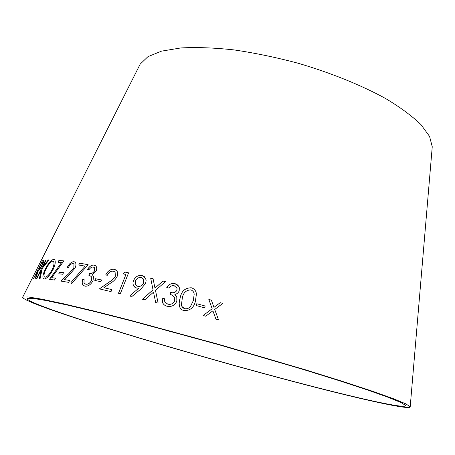 <?xml version="1.0" encoding="UTF-8"?>
<svg xmlns="http://www.w3.org/2000/svg" width="455" height="455" viewBox="0 0 455 455"><rect width="100%" height="100%" fill="white"/><g stroke="black" fill="none" stroke-linecap="round" stroke-linejoin="round"><path stroke-width="0.68" d="M308.575 385.408C362.396 399.331 406.69 409.164 405.678 405.524L401.213 402.641L388.792 397.522L368.089 390.157L339.367 380.716L303.593 369.568L218.536 344.623L133.019 321.304L96.71 312.05L67.3 305.043L45.807 300.471L32.55 298.321L27.237 298.435C25.127 301.329 70.895 317.038 127.155 334.232C184.167 351.624 251.791 370.706 308.575 385.408M310.373 386.022C365.513 400.292 411.229 410.461 410.211 406.713L405.65 403.773L392.972 398.54L371.815 391.01L342.422 381.347L305.788 369.926L218.616 344.355L130.966 320.457L93.781 310.987L63.683 303.815L41.718 299.145L28.176 296.956L22.75 297.075C20.611 300.061 67.636 316.185 125.091 333.748C183.342 351.516 252.292 370.979 310.373 386.022M432.062 148.939L432.25 146.743L429.543 136.346L420.892 124.539C412.156 116.082 400.394 107.408 385.595 98.519C361.463 85.261 330.984 72.897 298.161 63.251C276.111 57.387 254.686 52.934 233.876 49.891C213.969 47.735 196.264 47.092 180.766 47.957L161.514 51.142L147.949 56.665L140.197 64.104L139.207 66.072M215.92 319.131L218.536 319.899L214.726 309.457L222.785 303.411L220.214 302.666L213.958 307.387L211.399 300.146L208.834 299.43L212.161 308.729L203.186 315.497L205.757 316.214L212.906 310.793L215.92 319.131M196.185 305.538L204.596 307.83L205.165 306.016L196.759 303.73L196.185 305.538L196.759 303.73L205.16 306.033M184.025 310.663C190.167 310.72 193.966 307.557 195.411 301.187L196.423 294.044C196.082 290.853 194.382 288.766 191.327 287.776C185.316 287.793 181.63 290.967 180.265 297.303L179.128 302.222L179.35 305.925C179.975 308.336 181.534 309.912 184.025 310.663M174.646 300.818C173.184 303.712 170.898 304.816 167.776 304.122L164.812 302.029L164.312 298.582L162.23 298.048L162.537 302.558C163.396 304.463 164.881 305.68 166.996 306.221C171.518 307.119 174.8 305.453 176.853 301.221L176.785 296.996L174.874 294.459C176.978 293.953 178.417 292.741 179.202 290.819L179.304 287.668C178.576 285.598 177.126 284.256 174.959 283.653C171.472 283.044 168.742 284.329 166.769 287.514L168.936 288.072C170.306 286.138 172.07 285.359 174.225 285.723L177.006 288.163L176.955 290.199C175.493 292.508 173.4 293.259 170.688 292.451L169.988 294.419C172.257 294.885 173.833 296.108 174.726 298.082L174.663 300.835C173.201 303.735 170.909 304.839 167.793 304.145L167.776 304.122M155.69 302.507L158.152 303.138L155.474 290.415L165.415 281.645L162.998 281.042L154.979 288.1L153.051 278.659L150.673 278.113L153.022 289.818L142.483 299.242L144.872 299.817L153.506 292.155L155.69 302.507L153.506 292.155M136.608 288.066L138.758 288.191L130.107 295.511L131.268 297.024L140.965 288.976L145.611 283.391L146.123 280.553L145.577 278.284L142.102 275.52C138.263 274.979 135.408 276.64 133.537 280.502C132.729 282.583 132.82 284.455 133.798 286.11L136.608 288.066M128.577 272.852L124.949 272.073L123.049 273.859L125.938 274.473L118.488 293.248L120.336 293.68L128.577 272.852L124.949 272.073M111.037 291.615L111.879 289.613L103.865 287.731L110.474 283.186C113.323 281.611 115.53 279.404 117.094 276.577C117.981 274.308 117.879 272.369 116.787 270.753L114.285 269.258C110.628 268.911 107.772 270.805 105.719 274.939L107.323 275.281C108.785 272.317 110.798 270.952 113.369 271.174L115.069 272.209L115.36 276.231C113.909 278.653 111.936 280.53 109.427 281.873L99.372 288.885L111.037 291.615M94.816 280.422L100.856 281.673L101.573 279.984L95.533 278.739L94.816 280.422M91.415 280.49C89.914 283.249 88.054 284.489 85.847 284.204L84.545 283.545L83.982 282.657L84.118 279.632L82.696 279.387C81.906 281.821 82.031 283.744 83.06 285.16L84.977 286.172C88.196 286.491 90.881 284.642 93.019 280.627L93.548 276.828L92.467 274.757L96.221 271.004C96.983 268.968 96.892 267.347 95.948 266.13L94.049 265.06C91.574 264.924 89.39 266.391 87.508 269.468L88.998 269.713C90.272 267.824 91.677 266.92 93.212 267L94.43 267.648L94.617 270.702C93.19 272.943 91.535 273.847 89.652 273.427L88.856 275.269L91.228 276.452L91.455 280.513C89.953 283.272 88.094 284.512 85.887 284.227L85.847 284.204M88.128 264.662L79.579 263.172L78.732 265.02L85.119 266.13L70.952 282.549L71.634 283.59L88.128 264.662M68.705 282.362L69.575 280.456L64.007 279.535L69.376 274.74L75.075 268.063C76.144 265.549 76.224 263.644 75.308 262.359L73.972 261.688C71.389 261.762 69.097 263.781 67.084 267.75L68.17 267.887C69.598 265.06 71.225 263.61 73.056 263.53L73.949 263.985L73.841 267.921L68.79 273.648L60.657 281.048L68.705 282.362M58.78 273.796L62.767 274.257L63.507 272.653L59.52 272.204L58.78 273.796M51.705 277.652L63.893 260.891L58.905 260.436L58.035 262.256L61.527 262.569L49.447 279.353L54.56 280.018L55.453 278.142L51.705 277.652L55.442 278.159M45.233 269.263C43.111 273.722 42.434 276.794 43.197 278.488L44.203 279.006C46.95 278.614 49.936 275.4 53.161 269.366C55.214 264.827 55.749 261.676 54.771 259.913L53.605 259.367C51.011 260.021 48.224 263.32 45.233 269.263L45.284 269.292C43.162 273.745 42.486 276.822 43.248 278.511L43.6 278.813M40.142 278.409L42.332 268.245L49.049 259.93L48.253 259.947L42.73 266.92L46.114 260.089L45.619 260.146L36.582 278.375L37.06 278.358L41.297 269.815L39.375 278.375L40.142 278.409M35.274 278.278L35.786 278.221L38.567 270.02C39.232 270.065 40.495 268.353 42.349 264.89C43.504 262.501 43.981 261.039 43.782 260.51L42.395 260.749L33.46 278.653L38.135 270.133L35.274 278.278M38.135 270.133L35.336 278.272M43.782 260.51L42.395 260.749M42.446 260.772L33.533 278.631M42.793 262.177L41.962 264.992C40.677 267.364 39.841 268.478 39.443 268.331L38.817 268.45L41.849 262.37L42.844 262.251L41.917 264.964C40.626 267.341 39.79 268.456 39.397 268.308L38.817 268.45M49.026 259.953L48.253 259.947M48.304 259.97L42.73 266.92M46.103 260.123L45.619 260.146M45.671 260.175L36.645 278.375M39.426 278.375L41.297 269.815M54.407 259.6L53.656 259.395C51.062 260.044 48.27 263.343 45.284 269.292M53.326 261.352L53.639 261.619C54.475 263.001 54.043 265.572 52.342 269.332C49.749 274.246 47.337 276.868 45.113 277.197L44.59 277.038M52.291 269.303C49.697 274.217 47.286 276.845 45.062 277.175L44.289 276.788C43.64 275.411 44.181 272.898 45.915 269.241C48.349 264.412 50.63 261.727 52.763 261.187L53.588 261.591C54.424 262.973 53.991 265.544 52.291 269.303L52.342 269.332M63.876 260.914L58.905 260.436M58.957 260.459L58.092 262.262M49.504 279.359L61.527 262.569M63.501 272.676L59.565 272.226L58.837 273.802M69.569 280.473L64.007 279.535M74.91 262.023L73.972 261.688M74.017 261.716C71.441 261.79 69.149 263.803 67.141 267.756M73.699 263.769L73.994 264.008L73.841 267.921M73.886 267.944L68.836 273.677L60.725 281.059M88.111 264.679L79.579 263.172M79.625 263.195L78.789 265.026M70.952 282.549L85.119 266.13M70.991 282.578L71.651 283.567M90.693 275.992L91.267 276.475L91.455 280.513M85.887 284.227L84.937 283.875M84.112 279.649L82.696 279.387M82.736 279.415C81.951 281.844 82.071 283.766 83.1 285.183L83.697 285.695M95.413 265.646L94.049 265.06M94.088 265.083C91.614 264.946 89.442 266.414 87.565 269.474M94.094 267.335L94.469 267.671L94.617 270.702M94.657 270.725C93.229 272.966 91.574 273.876 89.692 273.455L89.652 273.427M89.692 273.455L88.901 275.281M101.567 279.996L95.567 278.767L94.856 280.428M111.873 289.63L103.865 287.731M116.07 270.037L114.285 269.258M114.319 269.286C110.667 268.939 107.818 270.822 105.765 274.945M114.58 271.715L115.104 272.232L115.36 276.231M115.394 276.253C113.943 278.676 111.97 280.553 109.462 281.895L99.423 288.902M124.977 272.096L123.095 273.87M118.528 293.259L125.938 274.473M144.48 276.759L142.125 275.542C138.292 275.002 135.436 276.663 133.565 280.53C132.758 282.612 132.843 284.477 133.827 286.132L134.663 287.116M130.107 295.511L138.758 288.191M130.13 295.534L131.273 297.018M142.836 278.363L143.507 279.216L143.689 282.97C142.387 285.592 140.43 286.718 137.808 286.354L136.29 285.586M135.425 280.945C136.699 278.335 138.633 277.197 141.226 277.539L143.479 279.194L143.666 282.947C142.364 285.569 140.402 286.695 137.785 286.332L135.653 284.836L135.425 280.945M165.404 281.656L162.998 281.042M163.015 281.065L154.979 288.1M153.056 278.676L150.673 278.113M150.696 278.136L153.022 289.818M153.045 289.835L142.517 299.253M174.129 296.859L174.737 298.099L174.663 300.835M167.793 304.145L165.074 302.359M164.312 298.599L162.23 298.048L162.554 302.581L163.47 304.105M176.17 295.824L174.874 294.459M178.622 286.189L174.959 283.653M174.976 283.675C171.495 283.067 168.765 284.347 166.797 287.52M176.603 287.338L177.023 288.186L176.955 290.199C175.505 292.531 173.418 293.282 170.705 292.474L170.688 292.451M170.705 292.474L170.011 294.425M195.883 291.791C195.047 289.744 193.534 288.407 191.339 287.799C185.327 287.81 181.642 290.99 180.282 297.32L179.071 303.468L179.361 305.942L180.123 307.813M193.767 292.554L194.194 294.14L193.307 300.692L190.69 306.096C189.206 308.211 187.221 309.082 184.741 308.712L181.972 306.545M190.753 289.858C192.783 290.58 193.927 292.002 194.183 294.123L193.301 300.675L190.685 306.078C189.195 308.194 187.21 309.064 184.73 308.695C182.938 308.092 181.829 306.892 181.397 305.095L182.341 297.866C183.28 292.832 186.084 290.165 190.753 289.858M218.531 319.899L214.726 309.457M222.774 303.428L220.214 302.666M220.214 302.683L213.958 307.387M213.958 307.404L211.399 300.146L208.839 299.447M203.203 315.497L212.161 308.729M140.197 64.104L22.75 297.075M432.25 146.743L410.211 406.713"/></g></svg>
